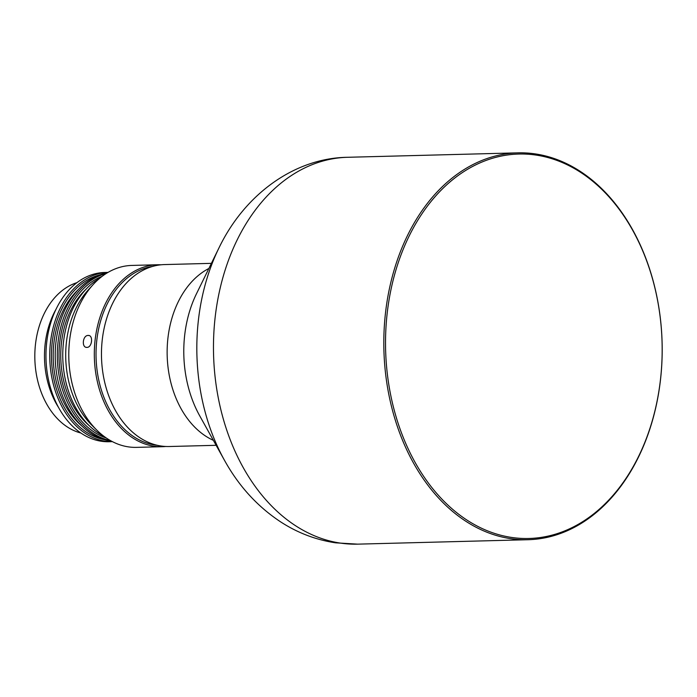 <?xml version="1.0" encoding="UTF-8"?>
<svg xmlns="http://www.w3.org/2000/svg" width="697" height="697" viewBox="0 0 697 697"><rect width="100%" height="100%" fill="white"/><g stroke="black" fill="none" stroke-linecap="round" stroke-linejoin="round"><path stroke-width="1.05" d="M535.871 155.056A192.285 138.276 88.5 0 0 386.051 326.205A192.285 138.276 88.5 0 0 511.816 537.465A192.285 138.276 88.5 0 0 661.645 366.326A192.285 138.276 88.5 0 0 535.871 155.056M510.901 538.694A193.496 139.147 -91.5 0 1 383.855 337.984A193.496 139.147 -91.5 0 1 517.976 152.852A193.496 139.147 -91.5 0 1 535.113 153.88A193.496 139.147 -91.5 0 1 662.15 354.581A193.496 139.147 -91.5 0 1 528.038 539.713A193.496 139.147 -91.5 0 1 510.901 538.694M211.391 263.353L164.553 264.572A91.002 65.44 88.5 0 0 101.483 351.645A91.002 65.44 88.5 0 0 161.225 446.036A91.002 65.44 88.5 0 0 169.293 446.516L216.131 445.305M88.188 335.449C93.494 334.908 92.17 347.576 86.951 347.385C81.349 347.864 82.638 335.196 88.188 335.449L88.885 335.518M76.984 282.642A76.792 55.22 88.5 0 0 34.85 358.981A76.792 55.22 88.5 0 0 80.896 433.029M152.477 266.463A89.791 64.577 88.5 0 0 96.029 353.396A89.791 64.577 88.5 0 0 151.415 444.337A89.791 64.577 88.5 0 0 157.13 445.261M165.712 446.481A91.002 65.44 -91.5 0 1 162.148 446.707A91.002 65.44 -91.5 0 1 150.447 445.549A91.002 65.44 -91.5 0 1 94.409 349.284A91.002 65.44 -91.5 0 1 157.417 264.755A91.002 65.44 -91.5 0 1 160.99 264.799M100.272 274.766A83.448 60.003 88.5 0 0 51.465 357.395A83.448 60.003 88.5 0 0 102.921 439.345A83.448 60.003 88.5 0 0 104.567 439.685M101.954 440.565A84.651 60.874 -91.5 0 1 49.818 351.297A84.651 60.874 -91.5 0 1 108.026 272.396L104.655 272.483A84.651 60.874 88.5 0 0 46.046 351.114A84.651 60.874 88.5 0 0 98.172 440.661A84.651 60.874 88.5 0 0 109.054 441.732L112.435 441.645A84.651 60.874 -91.5 0 1 101.954 440.565M107.094 272.954A84.651 60.874 88.5 0 0 55.202 355.618A84.651 60.874 88.5 0 0 107.416 440.426A84.651 60.874 88.5 0 0 111.468 441.14M102.119 276.343A83.448 60.003 88.5 0 0 59.053 358.354A83.448 60.003 88.5 0 0 106.327 438.012M110.422 440.565A84.651 60.874 -91.5 0 1 109.516 440.365A84.651 60.874 -91.5 0 1 57.328 357.761A84.651 60.874 -91.5 0 1 106.083 273.581M99.654 278.312A84.651 60.874 88.5 0 0 62.8 358.258A84.651 60.874 88.5 0 0 103.757 436.174M78.395 289.499A81.026 58.269 88.5 0 0 81.95 426.111M85.958 289.299A81.026 58.269 88.5 0 0 89.512 425.911M157.417 264.755L131.872 265.426A91.002 65.44 88.5 0 0 93.25 284.463L88.475 289.682A84.651 60.874 88.5 0 0 92.004 425.397L97.049 430.363A91.002 65.44 88.5 0 0 124.902 446.219A91.002 65.44 88.5 0 0 136.603 447.369L162.148 446.707M93.25 284.463A91.002 65.44 88.5 0 0 97.049 430.363M86.951 347.385L86.245 347.315M56.082 309.154A76.792 55.22 88.5 0 0 58.644 407.632M219.006 247.836L196.528 293.664A103.818 74.657 88.5 0 0 199.699 415.804L224.539 460.403A180.68 129.93 -91.5 0 1 219.006 247.836C244.969 193.844 295.058 157.949 347.62 157.287A193.496 139.147 88.5 0 0 213.509 342.419A193.496 139.147 88.5 0 0 340.545 543.12A193.496 139.147 88.5 0 0 357.683 544.148L528.038 539.713M213.36 440.33A91.002 65.44 -91.5 0 1 167.175 355.54A91.002 65.44 -91.5 0 1 208.891 268.467M224.539 460.403C238.757 486.062 257.454 506.545 280.621 521.861C297.584 532.874 315.924 539.861 335.614 542.832L357.683 544.148M347.62 157.287L517.976 152.852"/></g></svg>
